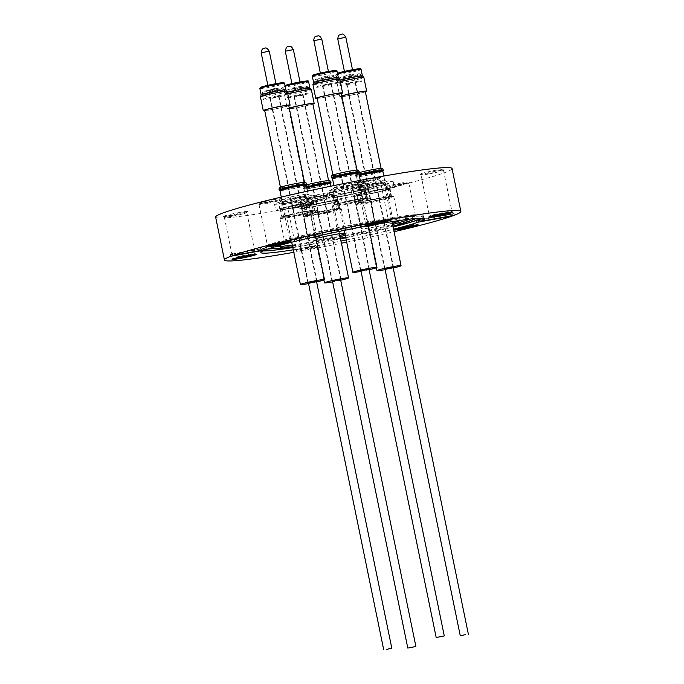 <?xml version="1.0" encoding="UTF-8"?>
<svg xmlns="http://www.w3.org/2000/svg" width="684" height="684" viewBox="0 0 684 684"><rect width="100%" height="100%" fill="white"/><g stroke="black" fill="none" stroke-linecap="round" stroke-linejoin="round"><path stroke-width="0.51" stroke-dasharray="3.42 2.56" d="M280.876 208.808A17.16 1.009 168.4 0 0 279.995 209.33A17.16 1.009 168.4 0 0 294.18 207.432A17.16 1.009 168.4 0 0 312.725 202.951A17.16 1.009 168.4 0 0 313.605 202.43A17.16 1.009 168.4 0 0 299.421 204.319A17.16 1.009 168.4 0 0 280.876 208.808M279.773 203.456A17.16 1.009 168.4 0 0 278.91 203.909A17.16 1.009 168.4 0 0 278.892 203.977A17.16 1.009 168.4 0 0 293.077 202.079A17.16 1.009 168.4 0 0 311.63 197.599A17.16 1.009 168.4 0 0 312.511 197.077A17.16 1.009 168.4 0 0 312.468 197.026A17.16 1.009 168.4 0 0 297.831 199.07A17.16 1.009 168.4 0 0 279.773 203.456M282.492 199.172A13.423 0.787 168.4 0 0 281.808 199.523A13.423 0.787 168.4 0 0 281.799 199.574A13.423 0.787 168.4 0 0 292.897 198.095A13.423 0.787 168.4 0 0 307.415 194.581A13.423 0.787 168.4 0 0 308.108 194.179A13.423 0.787 168.4 0 0 308.074 194.136A13.423 0.787 168.4 0 0 296.625 195.735A13.423 0.787 168.4 0 0 282.492 199.172M279.961 190.631A13.423 0.787 168.4 0 0 279.995 190.665A13.423 0.787 168.4 0 0 288.904 189.553A13.423 0.787 168.4 0 0 305.577 185.638A13.423 0.787 168.4 0 0 306.252 185.278L306.27 185.253M279.029 190.032A14.244 0.838 168.4 0 0 288.486 188.852A14.244 0.838 168.4 0 0 306.894 184.312M279.277 187.758A13.526 0.795 168.4 0 0 279.311 187.818A13.526 0.795 168.4 0 0 288.289 186.689A13.526 0.795 168.4 0 0 305.757 182.389A13.526 0.795 168.4 0 0 305.765 182.32M296.625 184.783A12.286 0.718 -11.6 0 1 304.808 183.791A12.286 0.718 -11.6 0 1 304.799 183.842A12.286 0.718 -11.6 0 1 288.922 187.749A12.286 0.718 -11.6 0 1 280.765 188.775A12.286 0.718 -11.6 0 1 280.739 188.733A12.286 0.718 -11.6 0 1 296.625 184.783M264.648 110.338A12.286 0.718 168.4 0 0 272.831 109.355A12.286 0.718 168.4 0 0 288.716 105.396M260.45 96.889A13.689 0.804 168.4 0 0 269.573 95.794A13.689 0.804 168.4 0 0 286.57 91.801A13.689 0.804 168.4 0 0 287.271 91.382M288.785 105.746A13.689 0.804 -11.6 0 1 272.394 109.525A13.689 0.804 -11.6 0 1 264.717 110.688M261.091 94.939A12.68 0.744 168.4 0 0 271.36 93.605A12.68 0.744 168.4 0 0 285.279 90.254A12.68 0.744 168.4 0 0 285.921 89.852M277.456 90.895A12.594 0.735 168.4 0 0 261.177 94.956A12.594 0.735 168.4 0 0 269.564 93.939A12.594 0.735 168.4 0 0 285.844 89.886A12.594 0.735 168.4 0 0 277.456 90.895M273.301 84.628L267.974 85.953L273.301 84.628M315.752 237.117A19.092 1.12 -11.6 0 1 297.566 241.05A19.092 1.12 -11.6 0 1 284.852 242.581A19.092 1.12 -11.6 0 1 309.527 236.442A19.092 1.12 -11.6 0 1 322.241 234.911A19.092 1.12 -11.6 0 1 322.104 235.091M304.542 212.151A19.092 1.12 -11.6 0 1 317.034 210.501A19.092 1.12 -11.6 0 1 317.256 210.621A19.092 1.12 -11.6 0 1 292.581 216.768A19.092 1.12 -11.6 0 1 279.859 218.299A19.092 1.12 -11.6 0 1 280.021 218.102A19.092 1.12 -11.6 0 1 304.542 212.151M303.67 211.527A16.895 0.992 -11.6 0 1 314.734 210.065A16.895 0.992 -11.6 0 1 314.931 210.176A16.895 0.992 -11.6 0 1 293.085 215.614A16.895 0.992 -11.6 0 1 281.825 216.965A16.895 0.992 -11.6 0 1 281.97 216.794A16.895 0.992 -11.6 0 1 303.67 211.527M291.504 207.919A16.895 0.992 168.4 0 0 313.349 202.481A16.895 0.992 168.4 0 0 302.089 203.832A16.895 0.992 168.4 0 0 280.252 209.27A16.895 0.992 168.4 0 0 291.504 207.919M283.304 216.725A16.322 0.958 168.4 0 0 282.466 217.221A16.322 0.958 168.4 0 0 295.958 215.417A16.322 0.958 168.4 0 0 313.605 211.159A16.322 0.958 168.4 0 0 314.443 210.663A16.322 0.958 168.4 0 0 300.951 212.468A16.322 0.958 168.4 0 0 283.304 216.725M281.646 208.663A16.322 0.958 168.4 0 0 280.808 209.159A16.322 0.958 168.4 0 0 294.3 207.355A16.322 0.958 168.4 0 0 311.947 203.088A16.322 0.958 168.4 0 0 312.793 202.592A16.322 0.958 168.4 0 0 299.293 204.396A16.322 0.958 168.4 0 0 281.646 208.663M300.635 199.719A15.099 0.889 -11.6 0 1 310.664 198.463A15.099 0.889 -11.6 0 1 310.698 198.505A15.099 0.889 -11.6 0 1 309.92 198.967A15.099 0.889 -11.6 0 1 291.179 203.37A15.099 0.889 -11.6 0 1 281.124 204.576A15.099 0.889 -11.6 0 1 281.141 204.525A15.099 0.889 -11.6 0 1 281.902 204.114A15.099 0.889 -11.6 0 1 300.635 199.719M284.441 216.52A15.099 0.889 -11.6 0 1 300.763 212.579A15.099 0.889 -11.6 0 1 313.238 210.911A15.099 0.889 -11.6 0 1 312.468 211.365A15.099 0.889 -11.6 0 1 296.146 215.306A15.099 0.889 -11.6 0 1 283.672 216.982A15.099 0.889 -11.6 0 1 284.441 216.52M291.495 200.284A12.286 0.718 168.4 0 0 307.381 196.325A12.286 0.718 168.4 0 0 307.355 196.291A12.286 0.718 168.4 0 0 299.199 197.308A12.286 0.718 168.4 0 0 283.321 201.224A12.286 0.718 168.4 0 0 283.313 201.267A12.286 0.718 168.4 0 0 291.495 200.284M316.624 281.919A12.286 0.718 -11.6 0 1 308.595 283.569A12.286 0.718 -11.6 0 1 308.535 283.578M316.504 281.372L308.424 283.031M273.036 97.701L278.995 96.213L273.036 97.701M278.037 95.769A11.363 0.667 -11.6 0 1 285.613 94.854A11.363 0.667 -11.6 0 1 270.915 98.513A11.363 0.667 -11.6 0 1 263.349 99.428A11.363 0.667 -11.6 0 1 278.037 95.769M276.892 90.185A11.363 0.667 -11.6 0 1 284.458 89.262A11.363 0.667 -11.6 0 1 284.467 89.279A11.363 0.667 -11.6 0 1 269.77 92.939A11.363 0.667 -11.6 0 1 262.203 93.845A11.363 0.667 -11.6 0 1 262.203 93.828A11.363 0.667 -11.6 0 1 276.892 90.185M269.676 91.117A10.551 0.616 168.4 0 0 283.304 87.706A10.551 0.616 168.4 0 0 276.285 88.569A10.551 0.616 168.4 0 0 262.647 91.947A10.551 0.616 168.4 0 0 269.676 91.117M274.438 89.288L268.444 90.767L274.438 89.288M271.471 89.271L276.806 87.945L271.471 89.271M315.512 206.235A17.16 1.009 168.4 0 0 337.691 200.711A17.16 1.009 168.4 0 0 326.259 202.088A17.16 1.009 168.4 0 0 304.072 207.611A17.16 1.009 168.4 0 0 315.512 206.235M314.409 200.882A17.16 1.009 168.4 0 0 336.588 195.359A17.16 1.009 168.4 0 0 336.554 195.308A17.16 1.009 168.4 0 0 325.156 196.736A17.16 1.009 168.4 0 0 302.995 202.199A17.16 1.009 168.4 0 0 302.978 202.259A17.16 1.009 168.4 0 0 314.409 200.882M314.828 196.787A13.423 0.787 168.4 0 0 332.193 192.46A13.423 0.787 168.4 0 0 332.159 192.418A13.423 0.787 168.4 0 0 323.241 193.538A13.423 0.787 168.4 0 0 305.893 197.813A13.423 0.787 168.4 0 0 305.885 197.864A13.423 0.787 168.4 0 0 314.828 196.787M306.808 187.843A13.423 0.787 168.4 0 0 304.739 188.502A13.423 0.787 168.4 0 0 304.047 188.912A13.423 0.787 168.4 0 0 304.081 188.955A13.423 0.787 168.4 0 0 312.99 187.835A13.423 0.787 168.4 0 0 329.662 183.919A13.423 0.787 168.4 0 0 330.338 183.56L330.355 183.534M306.629 186.971A14.244 0.838 168.4 0 0 303.807 187.843A14.244 0.838 168.4 0 0 303.08 188.262A14.244 0.838 168.4 0 0 303.115 188.322A14.244 0.838 168.4 0 0 315.264 186.621A14.244 0.838 168.4 0 0 330.261 182.979A14.244 0.838 168.4 0 0 330.979 182.602M306.517 184.877A13.526 0.795 168.4 0 0 304.055 185.646A13.526 0.795 168.4 0 0 303.363 186.039A13.526 0.795 168.4 0 0 303.397 186.099A13.526 0.795 168.4 0 0 314.931 184.492A13.526 0.795 168.4 0 0 329.166 181.029A13.526 0.795 168.4 0 0 329.842 180.67A13.526 0.795 168.4 0 0 329.85 180.602M305.457 186.647A12.286 0.718 -11.6 0 1 318.735 183.44A12.286 0.718 -11.6 0 1 328.893 182.081A12.286 0.718 -11.6 0 1 328.884 182.124A12.286 0.718 -11.6 0 1 328.26 182.457A12.286 0.718 -11.6 0 1 315.333 185.595A12.286 0.718 -11.6 0 1 304.85 187.057A12.286 0.718 -11.6 0 1 304.825 187.023A12.286 0.718 -11.6 0 1 305.457 186.647M289.306 108.269A12.286 0.718 168.4 0 0 288.733 108.619A12.286 0.718 168.4 0 0 298.882 107.268A12.286 0.718 168.4 0 0 312.169 104.053A12.286 0.718 168.4 0 0 312.802 103.686M287.802 93.956A13.689 0.804 168.4 0 0 285.237 94.76A13.689 0.804 168.4 0 0 284.535 95.144A13.689 0.804 168.4 0 0 293.658 94.076A13.689 0.804 168.4 0 0 310.656 90.083A13.689 0.804 168.4 0 0 311.357 89.672M312.87 104.028A13.689 0.804 -11.6 0 1 297.882 107.542A13.689 0.804 -11.6 0 1 287.357 108.91A13.689 0.804 -11.6 0 1 288.058 108.491A13.689 0.804 -11.6 0 1 289.272 108.081M287.468 92.34A12.68 0.744 168.4 0 0 285.177 93.229L284.535 95.144A13.689 0.804 168.4 0 0 284.535 95.179L287.357 108.91M285.177 93.229A12.68 0.744 168.4 0 0 293.624 92.237A12.68 0.744 168.4 0 0 309.997 88.133M285.903 92.853A12.594 0.735 168.4 0 0 285.254 93.238A12.594 0.735 168.4 0 0 295.668 91.844A12.594 0.735 168.4 0 0 309.288 88.552A12.594 0.735 168.4 0 0 309.929 88.176A12.594 0.735 168.4 0 0 299.524 89.57A12.594 0.735 168.4 0 0 285.903 92.853M292.265 84.115L300.139 82.584L292.265 84.115M339.837 235.399A19.092 1.12 -11.6 0 1 319.941 239.648A19.092 1.12 -11.6 0 1 308.929 240.871A19.092 1.12 -11.6 0 1 309.912 240.289A19.092 1.12 -11.6 0 1 316.042 238.502M344.839 233.064A19.092 1.12 -11.6 0 1 346.326 233.193A19.092 1.12 -11.6 0 1 345.352 233.774A19.092 1.12 -11.6 0 1 345.01 233.902M304.927 215.999A19.092 1.12 -11.6 0 1 324.242 211.279A19.092 1.12 -11.6 0 1 341.119 208.791A19.092 1.12 -11.6 0 1 341.342 208.902A19.092 1.12 -11.6 0 1 340.358 209.484A19.092 1.12 -11.6 0 1 319.727 214.468A19.092 1.12 -11.6 0 1 303.944 216.58A19.092 1.12 -11.6 0 1 304.106 216.383A19.092 1.12 -11.6 0 1 304.927 215.999M306.783 214.742A16.895 0.992 -11.6 0 1 323.874 210.552A16.895 0.992 -11.6 0 1 338.819 208.355A16.895 0.992 -11.6 0 1 339.007 208.458A16.895 0.992 -11.6 0 1 338.144 208.971A16.895 0.992 -11.6 0 1 319.881 213.382A16.895 0.992 -11.6 0 1 305.91 215.255A16.895 0.992 -11.6 0 1 306.056 215.075A16.895 0.992 -11.6 0 1 306.783 214.742M336.562 201.276A16.895 0.992 168.4 0 0 337.434 200.763A16.895 0.992 168.4 0 0 323.464 202.635A16.895 0.992 168.4 0 0 305.201 207.047A16.895 0.992 168.4 0 0 304.337 207.56A16.895 0.992 168.4 0 0 318.299 205.687A16.895 0.992 168.4 0 0 336.562 201.276M317.427 214.203A16.322 0.958 168.4 0 0 338.529 208.945A16.322 0.958 168.4 0 0 327.653 210.253A16.322 0.958 168.4 0 0 306.552 215.511A16.322 0.958 168.4 0 0 317.427 214.203M315.769 206.132A16.322 0.958 168.4 0 0 336.87 200.882A16.322 0.958 168.4 0 0 325.994 202.19A16.322 0.958 168.4 0 0 304.893 207.44A16.322 0.958 168.4 0 0 315.769 206.132M305.979 202.404A15.099 0.889 -11.6 0 1 324.72 198.001A15.099 0.889 -11.6 0 1 334.741 196.744A15.099 0.889 -11.6 0 1 334.784 196.795A15.099 0.889 -11.6 0 1 334.006 197.248A15.099 0.889 -11.6 0 1 315.264 201.652A15.099 0.889 -11.6 0 1 305.209 202.866A15.099 0.889 -11.6 0 1 305.218 202.806A15.099 0.889 -11.6 0 1 305.979 202.404M317.812 214.049A15.099 0.889 -11.6 0 1 307.749 215.263A15.099 0.889 -11.6 0 1 327.268 210.407A15.099 0.889 -11.6 0 1 337.323 209.193A15.099 0.889 -11.6 0 1 317.812 214.049M330.834 194.983A12.286 0.718 168.4 0 0 331.466 194.607A12.286 0.718 168.4 0 0 331.432 194.572A12.286 0.718 168.4 0 0 320.958 196.034A12.286 0.718 168.4 0 0 308.022 199.181A12.286 0.718 168.4 0 0 307.407 199.506A12.286 0.718 168.4 0 0 307.398 199.548A12.286 0.718 168.4 0 0 317.547 198.189A12.286 0.718 168.4 0 0 330.834 194.983M340.7 280.209A12.286 0.718 -11.6 0 1 332.621 281.868M302.841 94.64L294.052 96.35L302.841 94.64M288.015 97.367A11.363 0.667 -11.6 0 1 300.302 94.401A11.363 0.667 -11.6 0 1 309.698 93.144A11.363 0.667 -11.6 0 1 309.108 93.486A11.363 0.667 -11.6 0 1 296.822 96.453A11.363 0.667 -11.6 0 1 287.434 97.709A11.363 0.667 -11.6 0 1 288.015 97.367M286.87 91.784A11.363 0.667 -11.6 0 1 299.002 88.852A11.363 0.667 -11.6 0 1 308.544 87.543A11.363 0.667 -11.6 0 1 308.552 87.561A11.363 0.667 -11.6 0 1 307.971 87.911A11.363 0.667 -11.6 0 1 295.676 90.878A11.363 0.667 -11.6 0 1 286.288 92.135A11.363 0.667 -11.6 0 1 286.288 92.109A11.363 0.667 -11.6 0 1 286.87 91.784M306.851 86.329A10.551 0.616 168.4 0 0 307.39 85.996A10.551 0.616 168.4 0 0 298.54 87.201A10.551 0.616 168.4 0 0 287.28 89.929A10.551 0.616 168.4 0 0 286.733 90.237A10.551 0.616 168.4 0 0 295.317 89.108A10.551 0.616 168.4 0 0 306.851 86.329M292.761 88.92L301.601 87.193L292.761 88.92M300.678 86.355L292.803 87.885L300.678 86.355M389.299 189.023A17.16 1.009 168.4 0 0 390.179 188.502A17.16 1.009 168.4 0 0 376.003 190.4A17.16 1.009 168.4 0 0 357.45 194.88A17.16 1.009 168.4 0 0 356.569 195.402A17.16 1.009 168.4 0 0 370.754 193.504A17.16 1.009 168.4 0 0 389.299 189.023M388.204 183.671A17.16 1.009 168.4 0 0 389.085 183.15A17.16 1.009 168.4 0 0 389.042 183.098A17.16 1.009 168.4 0 0 374.413 185.142A17.16 1.009 168.4 0 0 356.355 189.528A17.16 1.009 168.4 0 0 355.492 189.99A17.16 1.009 168.4 0 0 355.475 190.049A17.16 1.009 168.4 0 0 369.651 188.151A17.16 1.009 168.4 0 0 388.204 183.671M383.989 180.662A13.423 0.787 168.4 0 0 384.682 180.251A13.423 0.787 168.4 0 0 384.647 180.208A13.423 0.787 168.4 0 0 373.199 181.816A13.423 0.787 168.4 0 0 359.066 185.244A13.423 0.787 168.4 0 0 358.39 185.603A13.423 0.787 168.4 0 0 358.373 185.655A13.423 0.787 168.4 0 0 369.48 184.167A13.423 0.787 168.4 0 0 383.989 180.662M359.297 175.634A13.423 0.787 168.4 0 0 357.228 176.292A13.423 0.787 168.4 0 0 356.535 176.703A13.423 0.787 168.4 0 0 356.569 176.746A13.423 0.787 168.4 0 0 365.487 175.626A13.423 0.787 168.4 0 0 382.159 171.71A13.423 0.787 168.4 0 0 382.835 171.351L382.852 171.325M359.117 174.762A14.244 0.838 168.4 0 0 355.569 176.053A14.244 0.838 168.4 0 0 355.603 176.113A14.244 0.838 168.4 0 0 365.068 174.924A14.244 0.838 168.4 0 0 383.467 170.393M359.014 172.667A13.526 0.795 168.4 0 0 355.851 173.83A13.526 0.795 168.4 0 0 355.885 173.89A13.526 0.795 168.4 0 0 364.863 172.761A13.526 0.795 168.4 0 0 382.339 168.461A13.526 0.795 168.4 0 0 382.347 168.392M365.504 173.822A12.286 0.718 -11.6 0 1 357.347 174.847A12.286 0.718 -11.6 0 1 357.313 174.813A12.286 0.718 -11.6 0 1 373.199 170.855A12.286 0.718 -11.6 0 1 381.39 169.871A12.286 0.718 -11.6 0 1 381.373 169.914A12.286 0.718 -11.6 0 1 365.504 173.822M341.803 96.059A12.286 0.718 168.4 0 0 341.222 96.41A12.286 0.718 168.4 0 0 349.413 95.427A12.286 0.718 168.4 0 0 365.29 91.476M340.299 81.747A13.689 0.804 168.4 0 0 337.734 82.55A13.689 0.804 168.4 0 0 337.032 82.935A13.689 0.804 168.4 0 0 337.032 82.961A13.689 0.804 168.4 0 0 346.147 81.866A13.689 0.804 168.4 0 0 363.144 77.873A13.689 0.804 168.4 0 0 363.854 77.463M365.367 91.818A13.689 0.804 -11.6 0 1 348.968 95.598A13.689 0.804 -11.6 0 1 339.845 96.692A13.689 0.804 -11.6 0 1 341.761 95.871M339.965 80.122A12.68 0.744 168.4 0 0 338.323 80.661A12.68 0.744 168.4 0 0 337.674 81.02A12.68 0.744 168.4 0 0 347.942 79.686A12.68 0.744 168.4 0 0 361.853 76.334A12.68 0.744 168.4 0 0 362.494 75.924M346.138 80.019A12.594 0.735 168.4 0 0 362.426 75.967A12.594 0.735 168.4 0 0 354.03 76.976A12.594 0.735 168.4 0 0 337.751 81.028A12.594 0.735 168.4 0 0 346.138 80.019M347.301 71.7L352.628 70.375L347.301 71.7M392.334 223.189A19.092 1.12 -11.6 0 1 374.139 227.131A19.092 1.12 -11.6 0 1 361.426 228.661A19.092 1.12 -11.6 0 1 368.531 226.293M382.04 223.292A19.092 1.12 -11.6 0 1 386.101 222.514A19.092 1.12 -11.6 0 1 397.019 220.872M369.155 202.84A19.092 1.12 -11.6 0 1 356.441 204.371A19.092 1.12 -11.6 0 1 356.595 204.174A19.092 1.12 -11.6 0 1 381.116 198.223A19.092 1.12 -11.6 0 1 393.616 196.582A19.092 1.12 -11.6 0 1 393.839 196.693A19.092 1.12 -11.6 0 1 369.155 202.84M369.659 201.686A16.895 0.992 -11.6 0 1 358.407 203.045A16.895 0.992 -11.6 0 1 358.544 202.866A16.895 0.992 -11.6 0 1 380.244 197.599A16.895 0.992 -11.6 0 1 391.308 196.146A16.895 0.992 -11.6 0 1 391.504 196.248A16.895 0.992 -11.6 0 1 369.659 201.686M378.671 189.913A16.895 0.992 168.4 0 0 356.826 195.35A16.895 0.992 168.4 0 0 368.086 193.991A16.895 0.992 168.4 0 0 389.923 188.553A16.895 0.992 168.4 0 0 378.671 189.913M390.188 197.231A16.322 0.958 168.4 0 0 391.026 196.736A16.322 0.958 168.4 0 0 377.525 198.54A16.322 0.958 168.4 0 0 359.878 202.806A16.322 0.958 168.4 0 0 359.04 203.302A16.322 0.958 168.4 0 0 372.532 201.498A16.322 0.958 168.4 0 0 390.188 197.231M388.529 189.169A16.322 0.958 168.4 0 0 389.367 188.673A16.322 0.958 168.4 0 0 375.875 190.477A16.322 0.958 168.4 0 0 358.228 194.735A16.322 0.958 168.4 0 0 357.39 195.231A16.322 0.958 168.4 0 0 370.882 193.427A16.322 0.958 168.4 0 0 388.529 189.169M367.761 189.442A15.099 0.889 -11.6 0 1 357.698 190.656A15.099 0.889 -11.6 0 1 357.715 190.597A15.099 0.889 -11.6 0 1 358.476 190.195A15.099 0.889 -11.6 0 1 377.217 185.792A15.099 0.889 -11.6 0 1 387.238 184.535A15.099 0.889 -11.6 0 1 387.272 184.577A15.099 0.889 -11.6 0 1 386.494 185.039A15.099 0.889 -11.6 0 1 367.761 189.442M389.042 197.445A15.099 0.889 -11.6 0 1 372.72 201.387A15.099 0.889 -11.6 0 1 360.246 203.054A15.099 0.889 -11.6 0 1 361.024 202.592A15.099 0.889 -11.6 0 1 377.337 198.651A15.099 0.889 -11.6 0 1 389.82 196.983A15.099 0.889 -11.6 0 1 389.042 197.445M375.772 183.389A12.286 0.718 168.4 0 0 359.895 187.296A12.286 0.718 168.4 0 0 359.887 187.339A12.286 0.718 168.4 0 0 368.077 186.356A12.286 0.718 168.4 0 0 383.955 182.397A12.286 0.718 168.4 0 0 383.929 182.363A12.286 0.718 168.4 0 0 375.772 183.389M393.197 268A12.286 0.718 -11.6 0 1 385.169 269.641A12.286 0.718 -11.6 0 1 385.118 269.658M393.086 267.453L385.007 269.111M352.499 82.661L346.54 84.141L352.499 82.661M347.498 84.585A11.363 0.667 -11.6 0 1 339.922 85.5A11.363 0.667 -11.6 0 1 354.62 81.841A11.363 0.667 -11.6 0 1 362.187 80.934A11.363 0.667 -11.6 0 1 347.498 84.585M346.352 79.011A11.363 0.667 -11.6 0 1 338.777 79.925A11.363 0.667 -11.6 0 1 338.777 79.9A11.363 0.667 -11.6 0 1 353.474 76.266A11.363 0.667 -11.6 0 1 361.032 75.334A11.363 0.667 -11.6 0 1 361.041 75.351A11.363 0.667 -11.6 0 1 346.352 79.011M352.858 74.65A10.551 0.616 168.4 0 0 339.23 78.027A10.551 0.616 168.4 0 0 346.258 77.198A10.551 0.616 168.4 0 0 359.887 73.786A10.551 0.616 168.4 0 0 352.858 74.65M348.105 76.48L354.098 74.984L348.105 76.48M350.627 74.351L345.3 75.676L350.627 74.351M354.671 191.588A17.16 1.009 168.4 0 0 332.484 197.12A17.16 1.009 168.4 0 0 343.915 195.744A17.16 1.009 168.4 0 0 366.102 190.212A17.16 1.009 168.4 0 0 354.671 191.588M353.568 186.245A17.16 1.009 168.4 0 0 331.407 191.7A17.16 1.009 168.4 0 0 331.389 191.768A17.16 1.009 168.4 0 0 342.821 190.391A17.16 1.009 168.4 0 0 364.999 184.868A17.16 1.009 168.4 0 0 364.957 184.817A17.16 1.009 168.4 0 0 353.568 186.245M351.653 183.047A13.423 0.787 168.4 0 0 334.305 187.313A13.423 0.787 168.4 0 0 334.288 187.365A13.423 0.787 168.4 0 0 343.24 186.287A13.423 0.787 168.4 0 0 360.596 181.97A13.423 0.787 168.4 0 0 360.571 181.927A13.423 0.787 168.4 0 0 351.653 183.047M332.458 178.413A13.423 0.787 168.4 0 0 332.484 178.456A13.423 0.787 168.4 0 0 341.401 177.336A13.423 0.787 168.4 0 0 358.074 173.428A13.423 0.787 168.4 0 0 358.749 173.069L358.767 173.043M331.526 177.823A14.244 0.838 168.4 0 0 343.676 176.13A14.244 0.838 168.4 0 0 358.664 172.488A14.244 0.838 168.4 0 0 359.382 172.103M331.766 175.549A13.526 0.795 168.4 0 0 331.8 175.608A13.526 0.795 168.4 0 0 343.334 173.993A13.526 0.795 168.4 0 0 357.57 170.538A13.526 0.795 168.4 0 0 358.254 170.179A13.526 0.795 168.4 0 0 358.262 170.111M356.672 171.958A12.286 0.718 -11.6 0 1 343.736 175.095A12.286 0.718 -11.6 0 1 333.262 176.566A12.286 0.718 -11.6 0 1 333.228 176.523A12.286 0.718 -11.6 0 1 333.86 176.156A12.286 0.718 -11.6 0 1 347.147 172.941A12.286 0.718 -11.6 0 1 357.304 171.581A12.286 0.718 -11.6 0 1 357.287 171.633A12.286 0.718 -11.6 0 1 356.672 171.958M317.137 98.128A12.286 0.718 168.4 0 0 327.294 96.769A12.286 0.718 168.4 0 0 340.581 93.563A12.286 0.718 168.4 0 0 341.213 93.186M312.947 84.679A13.689 0.804 168.4 0 0 322.07 83.585A13.689 0.804 168.4 0 0 339.067 79.592A13.689 0.804 168.4 0 0 339.768 79.173M313.588 82.73A12.68 0.744 168.4 0 0 322.036 81.747A12.68 0.744 168.4 0 0 338.409 77.634M337.691 78.061A12.594 0.735 168.4 0 0 338.341 77.677A12.594 0.735 168.4 0 0 327.927 79.07A12.594 0.735 168.4 0 0 314.315 82.362A12.594 0.735 168.4 0 0 313.665 82.747A12.594 0.735 168.4 0 0 324.079 81.353A12.594 0.735 168.4 0 0 337.691 78.061M328.337 72.213L320.463 73.744L328.337 72.213M373.755 223.275A19.092 1.12 -11.6 0 1 353.124 228.259A19.092 1.12 -11.6 0 1 337.34 230.371A19.092 1.12 -11.6 0 1 338.323 229.79A19.092 1.12 -11.6 0 1 358.955 224.805A19.092 1.12 -11.6 0 1 374.738 222.693A19.092 1.12 -11.6 0 1 373.755 223.275M368.77 198.993A19.092 1.12 -11.6 0 1 348.139 203.977A19.092 1.12 -11.6 0 1 332.356 206.089A19.092 1.12 -11.6 0 1 332.509 205.893A19.092 1.12 -11.6 0 1 333.339 205.508A19.092 1.12 -11.6 0 1 352.653 200.78A19.092 1.12 -11.6 0 1 369.531 198.292A19.092 1.12 -11.6 0 1 369.753 198.411A19.092 1.12 -11.6 0 1 368.77 198.993M366.556 198.48A16.895 0.992 -11.6 0 1 348.284 202.892A16.895 0.992 -11.6 0 1 334.322 204.755A16.895 0.992 -11.6 0 1 334.459 204.584A16.895 0.992 -11.6 0 1 335.194 204.242A16.895 0.992 -11.6 0 1 352.286 200.061A16.895 0.992 -11.6 0 1 367.222 197.856A16.895 0.992 -11.6 0 1 367.419 197.958A16.895 0.992 -11.6 0 1 366.556 198.48M333.612 196.547A16.895 0.992 168.4 0 0 332.74 197.06A16.895 0.992 168.4 0 0 346.711 195.197A16.895 0.992 168.4 0 0 364.974 190.785A16.895 0.992 168.4 0 0 365.837 190.272A16.895 0.992 168.4 0 0 351.875 192.136A16.895 0.992 168.4 0 0 333.612 196.547M356.065 199.762A16.322 0.958 168.4 0 0 334.955 205.012A16.322 0.958 168.4 0 0 345.83 203.704A16.322 0.958 168.4 0 0 366.94 198.454A16.322 0.958 168.4 0 0 356.065 199.762M354.406 191.691A16.322 0.958 168.4 0 0 333.305 196.949A16.322 0.958 168.4 0 0 344.18 195.641A16.322 0.958 168.4 0 0 365.282 190.383A16.322 0.958 168.4 0 0 354.406 191.691M362.417 186.758A15.099 0.889 -11.6 0 1 343.676 191.152A15.099 0.889 -11.6 0 1 333.612 192.366A15.099 0.889 -11.6 0 1 333.63 192.315A15.099 0.889 -11.6 0 1 334.391 191.905A15.099 0.889 -11.6 0 1 353.132 187.51A15.099 0.889 -11.6 0 1 363.153 186.253A15.099 0.889 -11.6 0 1 363.187 186.296A15.099 0.889 -11.6 0 1 362.417 186.758M355.68 199.908A15.099 0.889 -11.6 0 1 365.735 198.702A15.099 0.889 -11.6 0 1 346.215 203.558A15.099 0.889 -11.6 0 1 336.16 204.773A15.099 0.889 -11.6 0 1 355.68 199.908M336.434 188.681A12.286 0.718 168.4 0 0 335.818 189.006A12.286 0.718 168.4 0 0 335.801 189.058A12.286 0.718 168.4 0 0 345.959 187.698A12.286 0.718 168.4 0 0 359.245 184.492A12.286 0.718 168.4 0 0 359.878 184.116A12.286 0.718 168.4 0 0 359.844 184.082A12.286 0.718 168.4 0 0 349.37 185.544A12.286 0.718 168.4 0 0 336.434 188.681M369.001 269.163L360.921 270.821M322.694 85.714L331.483 84.004L322.694 85.714M337.52 82.995A11.363 0.667 -11.6 0 1 325.233 85.962A11.363 0.667 -11.6 0 1 315.837 87.219A11.363 0.667 -11.6 0 1 316.427 86.868A11.363 0.667 -11.6 0 1 328.713 83.901A11.363 0.667 -11.6 0 1 338.101 82.644A11.363 0.667 -11.6 0 1 337.52 82.995M336.374 77.412A11.363 0.667 -11.6 0 1 324.088 80.379A11.363 0.667 -11.6 0 1 314.691 81.635A11.363 0.667 -11.6 0 1 314.691 81.618A11.363 0.667 -11.6 0 1 315.281 81.293A11.363 0.667 -11.6 0 1 327.414 78.352A11.363 0.667 -11.6 0 1 336.956 77.053A11.363 0.667 -11.6 0 1 336.964 77.07A11.363 0.667 -11.6 0 1 336.374 77.412M315.683 79.438A10.551 0.616 168.4 0 0 315.144 79.737A10.551 0.616 168.4 0 0 323.72 78.617A10.551 0.616 168.4 0 0 335.263 75.838A10.551 0.616 168.4 0 0 335.801 75.496A10.551 0.616 168.4 0 0 326.943 76.711A10.551 0.616 168.4 0 0 315.683 79.438M329.782 76.847L320.933 78.557L329.782 76.847M321.429 77.266L329.295 75.727L321.429 77.266M328.209 201.455A21.503 1.265 168.4 0 0 299.823 208.483A21.503 1.265 168.4 0 0 313.554 206.867A21.503 1.265 168.4 0 0 341.949 199.839A21.503 1.265 168.4 0 0 328.209 201.455M326.961 195.359A21.503 1.265 168.4 0 0 298.566 202.387A21.503 1.265 168.4 0 0 312.306 200.771A21.503 1.265 168.4 0 0 340.692 193.743A21.503 1.265 168.4 0 0 326.961 195.359M304.123 203.165A21.503 1.265 168.4 0 0 275.738 210.202A21.503 1.265 168.4 0 0 289.469 208.586A21.503 1.265 168.4 0 0 317.863 201.549A21.503 1.265 168.4 0 0 304.123 203.165M302.875 197.077A21.503 1.265 168.4 0 0 274.489 204.106A21.503 1.265 168.4 0 0 288.221 202.49A21.503 1.265 168.4 0 0 316.615 195.462A21.503 1.265 168.4 0 0 302.875 197.077M356.62 190.956A21.503 1.265 168.4 0 0 328.226 197.992A21.503 1.265 168.4 0 0 341.966 196.376A21.503 1.265 168.4 0 0 370.352 189.34A21.503 1.265 168.4 0 0 356.62 190.956M355.372 184.868A21.503 1.265 168.4 0 0 326.978 191.896A21.503 1.265 168.4 0 0 340.717 190.28A21.503 1.265 168.4 0 0 369.103 183.252A21.503 1.265 168.4 0 0 355.372 184.868M271.283 247.882A72.401 4.249 -11.6 0 1 366.855 224.386A72.401 4.249 -11.6 0 1 413.025 218.786M392.941 226.148A72.401 4.249 -11.6 0 1 345.668 237.117M340.41 238.203A72.401 4.249 -11.6 0 1 317.513 242.615A72.401 4.249 -11.6 0 1 292.641 246.736M370.104 221.359A82.952 4.873 -11.6 0 1 423.097 215.118A82.952 4.873 -11.6 0 1 418.104 217.914A82.952 4.873 -11.6 0 1 313.571 242.239A82.952 4.873 -11.6 0 1 266.273 249.079A82.952 4.873 -11.6 0 1 260.578 248.48A82.952 4.873 -11.6 0 1 370.104 221.359M421.66 218.281A82.952 4.873 168.4 0 0 423.447 216.819A82.952 4.873 168.4 0 0 370.454 223.061A82.952 4.873 168.4 0 0 260.929 250.182A82.952 4.873 168.4 0 0 263.152 250.823M292.812 247.548A82.952 4.873 168.4 0 0 313.922 243.94A82.952 4.873 168.4 0 0 340.538 238.81M380.706 189.246A21.503 1.265 168.4 0 0 352.311 196.274A21.503 1.265 168.4 0 0 366.051 194.658A21.503 1.265 168.4 0 0 394.437 187.63A21.503 1.265 168.4 0 0 380.706 189.246M379.449 183.15A21.503 1.265 168.4 0 0 351.063 190.178A21.503 1.265 168.4 0 0 364.803 188.562A21.503 1.265 168.4 0 0 393.189 181.534A21.503 1.265 168.4 0 0 379.449 183.15M415.171 225.121A11.5 0.675 168.4 0 0 417.24 224.284A11.5 0.675 168.4 0 0 417.214 224.249A11.5 0.675 168.4 0 0 409.896 225.156A11.5 0.675 168.4 0 0 394.728 228.866A11.5 0.675 168.4 0 0 394.719 228.909A11.5 0.675 168.4 0 0 396.951 228.858M303.619 250.147A12.372 0.727 -11.6 0 1 295.727 251.028A12.372 0.727 -11.6 0 1 312.049 247.035A12.372 0.727 -11.6 0 1 319.932 246.06A12.372 0.727 -11.6 0 1 303.619 250.147M311.579 246.283A11.5 0.675 168.4 0 0 296.411 250.002A11.5 0.675 168.4 0 0 296.394 250.045A11.5 0.675 168.4 0 0 303.739 249.181A11.5 0.675 168.4 0 0 318.924 245.419A11.5 0.675 168.4 0 0 318.898 245.385A11.5 0.675 168.4 0 0 311.579 246.283M253.217 254.568A11.5 0.675 168.4 0 0 255.286 253.738A11.5 0.675 168.4 0 0 255.26 253.704A11.5 0.675 168.4 0 0 247.941 254.602A11.5 0.675 168.4 0 0 232.774 258.321A11.5 0.675 168.4 0 0 232.765 258.364A11.5 0.675 168.4 0 0 234.997 258.304M287.904 241.751A11.5 0.675 168.4 0 0 289.982 240.922A11.5 0.675 168.4 0 0 289.948 240.888A11.5 0.675 168.4 0 0 282.637 241.785A11.5 0.675 168.4 0 0 267.47 245.505A11.5 0.675 168.4 0 0 267.453 245.547A11.5 0.675 168.4 0 0 269.684 245.496M386.229 220.624A11.5 0.675 168.4 0 0 388.298 219.786A11.5 0.675 168.4 0 0 388.273 219.752A11.5 0.675 168.4 0 0 380.954 220.658A11.5 0.675 168.4 0 0 365.786 224.369A11.5 0.675 168.4 0 0 365.778 224.412A11.5 0.675 168.4 0 0 368.009 224.361M449.858 212.305A11.5 0.675 168.4 0 0 451.936 211.476A11.5 0.675 168.4 0 0 451.902 211.442A11.5 0.675 168.4 0 0 444.591 212.339A11.5 0.675 168.4 0 0 429.424 216.05A11.5 0.675 168.4 0 0 429.407 216.093A11.5 0.675 168.4 0 0 431.638 216.041M436.255 170.171A12.372 0.727 168.4 0 0 419.95 174.258A12.372 0.727 168.4 0 0 427.825 173.291A12.372 0.727 168.4 0 0 444.147 169.29A12.372 0.727 168.4 0 0 436.255 170.171M428.295 174.035A11.5 0.675 -11.6 0 1 420.985 174.933A11.5 0.675 -11.6 0 1 420.951 174.899A11.5 0.675 -11.6 0 1 436.136 171.145A11.5 0.675 -11.6 0 1 443.48 170.282A11.5 0.675 -11.6 0 1 443.463 170.325A11.5 0.675 -11.6 0 1 428.295 174.035M401.568 182.987A12.372 0.727 168.4 0 0 385.254 187.074A12.372 0.727 168.4 0 0 393.138 186.108A12.372 0.727 168.4 0 0 409.459 182.106A12.372 0.727 168.4 0 0 401.568 182.987M393.608 186.852A11.5 0.675 -11.6 0 1 386.289 187.749A11.5 0.675 -11.6 0 1 386.263 187.715A11.5 0.675 -11.6 0 1 401.44 183.962A11.5 0.675 -11.6 0 1 408.784 183.09A11.5 0.675 -11.6 0 1 408.776 183.132A11.5 0.675 -11.6 0 1 393.608 186.852M303.243 204.123A12.372 0.727 168.4 0 0 286.938 208.201A12.372 0.727 168.4 0 0 294.813 207.235A12.372 0.727 168.4 0 0 311.134 203.233A12.372 0.727 168.4 0 0 303.243 204.123M295.283 207.987A11.5 0.675 -11.6 0 1 287.973 208.885A11.5 0.675 -11.6 0 1 287.938 208.851A11.5 0.675 -11.6 0 1 303.123 205.089A11.5 0.675 -11.6 0 1 310.468 204.225A11.5 0.675 -11.6 0 1 310.459 204.268A11.5 0.675 -11.6 0 1 295.283 207.987M239.614 212.442A12.372 0.727 168.4 0 0 223.3 216.52A12.372 0.727 168.4 0 0 231.175 215.554A12.372 0.727 168.4 0 0 247.505 211.553A12.372 0.727 168.4 0 0 239.614 212.442M231.654 216.298A11.5 0.675 -11.6 0 1 224.335 217.204A11.5 0.675 -11.6 0 1 224.309 217.17A11.5 0.675 -11.6 0 1 239.486 213.408A11.5 0.675 -11.6 0 1 246.83 212.544A11.5 0.675 -11.6 0 1 246.821 212.587A11.5 0.675 -11.6 0 1 231.654 216.298M274.301 199.625A12.372 0.727 168.4 0 0 257.996 203.704A12.372 0.727 168.4 0 0 265.871 202.738A12.372 0.727 168.4 0 0 282.193 198.736A12.372 0.727 168.4 0 0 274.301 199.625M266.341 203.49A11.5 0.675 -11.6 0 1 259.022 204.388A11.5 0.675 -11.6 0 1 258.997 204.354A11.5 0.675 -11.6 0 1 274.181 200.592A11.5 0.675 -11.6 0 1 281.526 199.728A11.5 0.675 -11.6 0 1 281.509 199.771A11.5 0.675 -11.6 0 1 266.341 203.49M372.626 178.49A12.372 0.727 168.4 0 0 356.313 182.577A12.372 0.727 168.4 0 0 364.187 181.611A12.372 0.727 168.4 0 0 380.518 177.609A12.372 0.727 168.4 0 0 372.626 178.49M364.666 182.354A11.5 0.675 -11.6 0 1 357.347 183.252A11.5 0.675 -11.6 0 1 357.322 183.218A11.5 0.675 -11.6 0 1 372.498 179.465A11.5 0.675 -11.6 0 1 379.842 178.592A11.5 0.675 -11.6 0 1 379.834 178.635A11.5 0.675 -11.6 0 1 364.666 182.354M409.733 219.154A72.401 4.249 168.4 0 0 412.76 217.221A72.401 4.249 168.4 0 0 366.504 222.668A72.401 4.249 168.4 0 0 270.907 246.343A72.401 4.249 168.4 0 0 274.446 246.924M292.29 245.017A72.401 4.249 168.4 0 0 317.162 240.896A72.401 4.249 168.4 0 0 340.059 236.484M293.274 249.814A83.465 4.899 168.4 0 0 314.204 246.24A83.465 4.899 168.4 0 0 341 241.067M266.957 249.318L266.606 247.608A83.465 4.899 168.4 0 0 264.751 248.292L265.033 249.669M421.934 218.29A83.465 4.899 168.4 0 0 423.943 216.717A83.465 4.899 168.4 0 0 370.625 222.993A83.465 4.899 168.4 0 0 260.433 250.284A83.465 4.899 168.4 0 0 262.895 250.934M292.82 247.582A83.465 4.899 168.4 0 0 313.751 244.008A83.465 4.899 168.4 0 0 340.546 238.836M293.787 252.311A120.675 7.088 168.4 0 0 301.524 250.917A120.675 7.088 168.4 0 0 341.444 243.205M346.694 242.127A120.675 7.088 168.4 0 0 394.087 231.722M215.631 217.084A120.675 7.088 168.4 0 0 292.718 208.013A120.675 7.088 168.4 0 0 452.047 168.555M454.381 215.238L454.031 213.519L419.839 219.744M419.908 220.077L452.175 214.203A120.675 7.088 168.4 0 0 454.031 213.519M452.175 214.203L452.457 215.588M346.258 239.99A83.465 4.899 168.4 0 0 393.574 229.226M345.796 237.724A82.952 4.873 168.4 0 0 393.103 226.96M345.796 237.758A83.465 4.899 168.4 0 0 393.112 226.994M345.317 235.407A72.401 4.249 168.4 0 0 392.59 224.438M266.606 247.608L232.415 253.824M232.483 254.157L264.751 248.292M369.112 269.71A12.286 0.718 -11.6 0 1 361.032 271.368M341.282 93.537A13.689 0.804 -11.6 0 1 329.337 96.444A13.689 0.804 -11.6 0 1 317.214 98.479M340.589 279.662L332.509 281.321M259.852 88.518A12.594 0.735 168.4 0 0 268.239 87.509A12.594 0.735 168.4 0 0 283.877 83.833A12.594 0.735 168.4 0 0 284.527 83.448M261.134 87.124A11.713 0.684 168.4 0 0 268.342 86.543A11.713 0.684 168.4 0 0 282.885 83.123M261.211 53.001L269.291 51.343M285.1 86.235A12.594 0.735 168.4 0 0 284.587 86.415A12.594 0.735 168.4 0 0 283.937 86.8A12.594 0.735 168.4 0 0 292.325 85.791A12.594 0.735 168.4 0 0 307.962 82.123A12.594 0.735 168.4 0 0 308.612 81.738M286.793 85.722A11.713 0.684 168.4 0 0 292.427 84.825A11.713 0.684 168.4 0 0 306.971 81.413A11.713 0.684 168.4 0 0 299.763 81.995M285.288 51.283L293.376 49.624M337.588 74.026A12.594 0.735 168.4 0 0 337.075 74.205A12.594 0.735 168.4 0 0 336.425 74.59A12.594 0.735 168.4 0 0 344.822 73.581A12.594 0.735 168.4 0 0 360.459 69.913A12.594 0.735 168.4 0 0 361.101 69.529M337.785 39.074L345.865 37.415M312.349 76.309A12.594 0.735 168.4 0 0 320.736 75.3A12.594 0.735 168.4 0 0 336.374 71.623A12.594 0.735 168.4 0 0 337.015 71.239M315.204 75.231A11.713 0.684 168.4 0 0 320.839 74.334A11.713 0.684 168.4 0 0 335.382 70.914A11.713 0.684 168.4 0 0 328.175 71.504M313.7 40.792L321.779 39.133M337.716 73.197A11.713 0.684 168.4 0 0 344.916 72.615A11.713 0.684 168.4 0 0 359.468 69.204M279.995 209.33L278.892 203.977M281.808 199.523L278.91 203.909M281.799 199.574L281.286 197.095M304.799 183.842L305.757 182.389M280.423 187.202L280.739 188.733M267.974 85.953L267.846 85.32M317.256 210.621L322.241 234.911M314.734 210.065L317.034 210.501M313.349 202.481L314.931 210.176M282.466 217.221L280.808 209.159M313.238 210.911L310.698 198.505M315.632 236.536L307.381 196.325L310.664 198.463M283.313 201.267L291.717 242.23M278.995 96.213L316.957 281.158M283.304 87.706L284.458 89.262L285.613 94.854M316.461 281.141L276.806 87.945L277.516 88.903M308.381 282.8L268.718 89.604L268.444 90.767M337.691 200.711L336.588 195.359M332.159 192.418L336.554 195.308M332.193 192.46L330.902 186.193M304.081 188.955L303.115 188.322M303.363 186.039L303.08 188.262M328.884 182.124L329.842 180.67M288.733 108.619L304.825 187.023M285.254 93.238L283.937 86.8L284.946 85.5M292.059 84.243L291.923 83.61M341.342 208.902L346.326 233.193M338.819 208.355L341.119 208.791M337.434 200.763L339.007 208.458M338.529 208.945L336.87 200.882M307.749 215.263L305.209 202.866M331.432 194.572L334.741 196.744M307.398 199.548L323.9 279.97M303.08 94.495L341.042 279.44M308.552 87.561L309.698 93.144M307.39 85.996L308.544 87.543M340.546 279.423L300.883 86.227L301.601 87.193M332.458 281.081L292.803 87.885L292.521 89.057M390.179 188.502L389.085 183.15M384.647 180.208L389.042 183.098M384.682 180.251L383.818 176.044M357.347 174.847L355.885 173.89M381.073 168.332L381.39 169.871M352.628 70.375L352.499 69.742M356.441 204.371L361.426 228.661M358.544 202.866L356.595 204.174M356.826 195.35L358.407 203.045M391.026 196.736L389.367 188.673M360.246 203.054L357.698 190.656M359.895 187.296L357.715 190.597M383.955 182.397L392.017 221.65M346.54 84.141L384.502 269.086M338.777 79.925L339.922 85.5M339.23 78.027L338.777 79.9M384.955 268.872L345.3 75.676L345.018 76.847M393.035 267.213L353.38 74.017L354.098 74.984M332.484 197.12L331.389 191.768M334.305 187.313L331.407 191.7M334.288 187.365L333.92 185.569M333.262 176.566L331.8 175.608M356.988 170.051L357.304 171.581M328.542 72.085L328.414 71.452M332.356 206.089L337.34 230.371M334.459 204.584L332.509 205.893M332.74 197.06L334.322 204.755M334.955 205.012L333.305 196.949M365.735 198.702L363.187 186.296M335.818 189.006L333.63 192.315M359.878 184.116L368.411 225.711M322.455 85.859L360.425 270.804M314.691 81.635L315.837 87.219M315.144 79.737L314.691 81.618M360.87 270.59L321.215 77.395L320.933 78.557M368.95 268.932L329.295 75.736M298.566 202.387L299.823 208.483M274.489 204.106L275.738 210.202M326.978 191.896L328.226 197.992M416.607 218.47L418.104 217.914M260.929 250.182L260.578 248.48M351.063 190.178L352.311 196.274M394.728 228.866L394.052 229.901M296.411 250.002L295.727 251.028M232.774 258.321L232.098 259.347M267.47 245.505L266.786 246.531M365.786 224.369L365.102 225.404M429.424 216.05L428.74 217.084M420.985 174.933L419.95 174.258M386.289 187.749L385.254 187.074M287.973 208.885L286.938 208.201M224.335 217.204L223.3 216.52M259.022 204.388L257.996 203.704M357.347 183.252L356.313 182.577M270.907 246.343L271.266 248.061M260.433 250.284L260.886 252.516M258.997 204.354L267.453 245.547M224.309 217.17L232.765 258.364M287.938 208.851L296.394 250.045M386.263 187.715L394.719 228.909M420.951 174.899L429.407 216.093M357.322 183.218L365.778 224.412M379.842 178.592L388.298 219.786M443.48 170.282L451.936 211.476M408.784 183.09L417.24 224.284M310.468 204.225L318.924 245.419M246.83 212.544L255.286 253.738M281.526 199.728L289.982 240.922M423.943 216.717L424.405 218.948M412.76 217.221L413.11 218.94M379.834 178.635L380.518 177.609M281.509 199.771L282.193 198.736M246.821 212.587L247.505 211.553M310.459 204.268L311.134 203.233M408.776 183.132L409.459 182.106M443.463 170.325L444.147 169.29M451.902 211.442L452.936 212.117M388.273 219.752L389.307 220.436M289.948 240.888L290.982 241.563M255.26 253.704L256.295 254.38M318.898 245.385L319.932 246.06M417.214 224.249L418.249 224.933M393.189 181.534L394.437 187.63M423.447 216.819L423.097 215.118M267.863 249.002L266.273 249.079M369.103 183.252L370.352 189.34M316.615 195.462L317.863 201.549M340.692 193.743L341.949 199.839M329.295 75.727L330.013 76.694M335.801 75.496L336.956 77.053M336.964 77.07L338.101 82.644M331.483 84.004L369.446 268.949M335.801 189.058L344.291 230.397M359.844 184.082L363.153 186.253M336.16 204.773L333.612 192.366M366.94 198.454L365.282 190.383M365.837 190.272L367.419 197.958M367.222 197.856L369.531 198.292M369.753 198.411L374.738 222.693M366.102 190.212L364.999 184.868M360.571 181.927L364.957 184.817M360.596 181.97L360.271 180.362M357.287 171.633L358.254 170.179M332.92 174.993L333.228 176.523M320.463 73.744L320.334 73.111M359.887 73.786L361.032 75.334M361.041 75.351L362.187 80.934M355.569 82.285L393.531 267.23M359.887 187.339L376.397 267.76M383.929 182.363L387.238 184.535M389.82 196.983L387.272 184.577M359.04 203.302L357.39 195.231M389.923 188.553L391.504 196.248M391.308 196.146L393.616 196.582M393.839 196.693L398.823 220.983M356.569 195.402L355.475 190.049M358.39 185.603L355.492 189.99M358.373 185.655L356.535 176.703M356.569 176.746L355.603 176.113M355.851 173.83L355.569 176.053M381.373 169.914L382.339 168.461M341.222 96.41L357.313 174.813M337.032 82.961L339.845 96.692M337.674 81.02L337.032 82.935M337.751 81.028L336.425 74.59L337.571 73.239M344.548 72.034L344.42 71.401M286.733 90.237L286.288 92.109L287.434 97.709M294.052 96.35L332.014 281.295M331.466 194.607L339.495 233.723M307.407 199.506L305.218 202.806M337.323 209.193L334.784 196.795M306.552 215.511L304.893 207.44M304.337 207.56L305.91 215.255M306.056 215.075L304.106 216.383M303.944 216.58L308.929 240.871M304.072 207.611L302.978 202.259M305.893 197.813L302.995 202.199M305.885 197.864L304.047 188.912M304.85 187.057L303.397 186.099M328.577 180.542L328.893 182.081M300.139 82.584L300.011 81.952M262.647 91.947L262.203 93.828L263.349 99.428M269.966 98.069L307.928 283.014M283.321 201.224L281.141 204.525M283.672 216.982L281.124 204.576M314.443 210.663L312.793 202.592M280.252 209.27L281.825 216.965M281.97 216.794L280.021 218.102M279.859 218.299L284.852 242.581M313.605 202.43L312.511 197.077M308.074 194.136L312.468 197.026M308.108 194.179L307.484 191.161M280.765 188.775L279.311 187.818M304.491 182.26L304.808 183.791M276.054 84.294L275.926 83.662"/><path stroke-width="1.03" d="M306.252 185.278A13.423 0.787 168.4 0 0 306.27 185.227A13.423 0.787 168.4 0 0 297.318 186.304A13.423 0.787 168.4 0 0 280.654 190.22A13.423 0.787 168.4 0 0 279.961 190.631L281.286 197.095M307.484 191.161L306.27 185.227L306.894 184.312A14.244 0.838 168.4 0 0 306.902 184.244A14.244 0.838 168.4 0 0 297.412 185.407A14.244 0.838 168.4 0 0 278.995 189.972A14.244 0.838 168.4 0 0 279.029 190.032L279.97 190.648M306.902 184.244L305.765 182.32A13.526 0.795 168.4 0 0 296.762 183.423A13.526 0.795 168.4 0 0 279.277 187.758L278.995 189.972M304.491 182.26L288.716 105.396A12.286 0.718 168.4 0 0 280.534 106.379A12.286 0.718 168.4 0 0 264.648 110.338L280.423 187.202M290.093 105.114L287.271 91.382A13.689 0.804 168.4 0 0 287.263 91.357A13.689 0.804 168.4 0 0 278.149 92.485A13.689 0.804 168.4 0 0 261.151 96.47A13.689 0.804 168.4 0 0 260.45 96.863A13.689 0.804 168.4 0 0 260.45 96.889L263.272 110.62A13.689 0.804 -11.6 0 1 280.97 106.217A13.689 0.804 -11.6 0 1 290.093 105.114A13.689 0.804 -11.6 0 1 288.785 105.746M264.717 110.688A13.689 0.804 -11.6 0 1 263.272 110.62M287.263 91.357L285.921 89.852A12.68 0.744 168.4 0 0 275.242 91.314A12.68 0.744 168.4 0 0 261.741 94.58A12.68 0.744 168.4 0 0 261.091 94.939L260.45 96.863M322.104 235.091A19.092 1.12 -11.6 0 1 315.752 237.117M308.535 283.578A12.286 0.718 -11.6 0 1 300.404 284.553A12.286 0.718 -11.6 0 1 316.29 280.602A12.286 0.718 -11.6 0 1 324.481 279.611A12.286 0.718 -11.6 0 1 316.624 281.919M308.424 283.031L316.504 281.372M386.46 649.467L391.795 648.141L386.46 649.467M330.338 183.56A13.423 0.787 168.4 0 0 330.355 183.509A13.423 0.787 168.4 0 0 321.403 184.586A13.423 0.787 168.4 0 0 306.808 187.843M330.902 186.193L330.355 183.509L330.979 182.602A14.244 0.838 168.4 0 0 330.979 182.534L329.85 180.602A13.526 0.795 168.4 0 0 320.984 181.679A13.526 0.795 168.4 0 0 306.517 184.877M328.577 180.542L312.802 103.686A12.286 0.718 168.4 0 0 302.644 105.045A12.286 0.718 168.4 0 0 289.358 108.252A12.286 0.718 168.4 0 0 289.306 108.269M289.272 108.081A13.689 0.804 -11.6 0 1 304.269 104.643A13.689 0.804 -11.6 0 1 314.178 103.404A13.689 0.804 -11.6 0 1 313.469 103.814A13.689 0.804 -11.6 0 1 312.87 104.028M314.178 103.404L311.357 89.672A13.689 0.804 168.4 0 0 311.348 89.647L309.997 88.133A12.68 0.744 168.4 0 0 301.567 89.176A12.68 0.744 168.4 0 0 287.468 92.34M311.348 89.647A13.689 0.804 168.4 0 0 302.234 90.767A13.689 0.804 168.4 0 0 287.802 93.956M316.042 238.502A19.092 1.12 -11.6 0 1 344.839 233.064M332.621 281.868A12.286 0.718 -11.6 0 1 324.49 282.843A12.286 0.718 -11.6 0 1 325.122 282.466A12.286 0.718 -11.6 0 1 338.409 279.26A12.286 0.718 -11.6 0 1 348.566 277.901A12.286 0.718 -11.6 0 1 347.934 278.277A12.286 0.718 -11.6 0 1 340.7 280.209M332.509 281.321L340.589 279.662M415.667 646.551L407.801 648.081L415.667 646.551M382.835 171.351A13.423 0.787 168.4 0 0 382.843 171.299A13.423 0.787 168.4 0 0 373.9 172.377A13.423 0.787 168.4 0 0 359.297 175.634M382.852 171.325L383.467 170.393A14.244 0.838 168.4 0 0 383.476 170.325A14.244 0.838 168.4 0 0 373.994 171.479A14.244 0.838 168.4 0 0 359.117 174.762M383.476 170.325L382.347 168.392A13.526 0.795 168.4 0 0 373.336 169.495A13.526 0.795 168.4 0 0 359.014 172.667M381.073 168.332L365.29 91.476A12.286 0.718 168.4 0 0 357.108 92.46A12.286 0.718 168.4 0 0 341.803 96.059M341.761 95.871A13.689 0.804 -11.6 0 1 357.544 92.289A13.689 0.804 -11.6 0 1 366.667 91.194L363.854 77.463A13.689 0.804 168.4 0 0 363.837 77.437A13.689 0.804 168.4 0 0 354.731 78.557A13.689 0.804 168.4 0 0 340.299 81.747M366.667 91.194A13.689 0.804 -11.6 0 1 365.367 91.818M363.837 77.437L362.494 75.924A12.68 0.744 168.4 0 0 353.585 77.053A12.68 0.744 168.4 0 0 339.965 80.122M368.531 226.293A19.092 1.12 -11.6 0 1 382.04 223.292M385.118 269.658A12.286 0.718 -11.6 0 1 376.987 270.633A12.286 0.718 -11.6 0 1 392.873 266.674A12.286 0.718 -11.6 0 1 401.055 265.691A12.286 0.718 -11.6 0 1 393.197 268M385.007 269.111L393.086 267.453M465.624 634.547L460.289 635.872L465.624 634.547M359.391 172.035A14.244 0.838 168.4 0 0 347.481 173.659A14.244 0.838 168.4 0 0 332.219 177.344A14.244 0.838 168.4 0 0 331.492 177.763L331.766 175.549A13.526 0.795 168.4 0 1 332.467 175.155A13.526 0.795 168.4 0 1 346.959 171.65A13.526 0.795 168.4 0 1 358.262 170.111L359.391 172.035A14.244 0.838 168.4 0 1 359.382 172.103L358.767 173.043A13.423 0.787 168.4 0 0 358.758 173.018A13.423 0.787 168.4 0 0 349.815 174.095A13.423 0.787 168.4 0 0 333.142 178.011A13.423 0.787 168.4 0 0 332.458 178.413L333.92 185.569M356.988 170.051L341.213 93.186A12.286 0.718 168.4 0 0 331.056 94.546A12.286 0.718 168.4 0 0 317.769 97.752A12.286 0.718 168.4 0 0 317.137 98.128L332.92 174.993M342.581 92.904L339.768 79.173A13.689 0.804 168.4 0 0 339.751 79.147A13.689 0.804 168.4 0 0 330.646 80.276A13.689 0.804 168.4 0 0 313.648 84.26A13.689 0.804 168.4 0 0 312.947 84.654A13.689 0.804 168.4 0 0 312.947 84.679L315.76 98.41A13.689 0.804 -11.6 0 1 316.47 97.992A13.689 0.804 -11.6 0 1 331.27 94.418A13.689 0.804 -11.6 0 1 342.581 92.904A13.689 0.804 -11.6 0 1 341.88 93.323A13.689 0.804 -11.6 0 1 341.282 93.537M339.751 79.147L338.409 77.634A12.68 0.744 168.4 0 0 329.979 78.677A12.68 0.744 168.4 0 0 313.588 82.73L312.947 84.654M361.032 271.368A12.286 0.718 -11.6 0 1 352.901 272.343A12.286 0.718 -11.6 0 1 353.534 271.976A12.286 0.718 -11.6 0 1 366.812 268.761A12.286 0.718 -11.6 0 1 376.969 267.401A12.286 0.718 -11.6 0 1 376.337 267.777A12.286 0.718 -11.6 0 1 369.112 269.71M360.921 270.821L369.001 269.163M436.418 637.462L444.284 635.932L436.418 637.462M413.025 218.786A72.401 4.249 -11.6 0 1 413.11 218.94A72.401 4.249 -11.6 0 1 408.758 221.385A72.401 4.249 -11.6 0 1 392.941 226.148M345.668 237.117A72.401 4.249 -11.6 0 1 340.41 238.203M263.152 250.823A82.952 4.873 168.4 0 0 292.812 247.548M401.944 229.012A12.372 0.727 -11.6 0 1 394.052 229.901A12.372 0.727 -11.6 0 1 410.374 225.9A12.372 0.727 -11.6 0 1 418.249 224.933A12.372 0.727 -11.6 0 1 401.944 229.012M396.951 228.858A11.5 0.675 168.4 0 0 402.064 228.046A11.5 0.675 168.4 0 0 415.171 225.121M239.99 258.466A12.372 0.727 -11.6 0 1 232.098 259.347A12.372 0.727 -11.6 0 1 248.42 255.346A12.372 0.727 -11.6 0 1 256.295 254.38A12.372 0.727 -11.6 0 1 239.99 258.466M234.997 258.304A11.5 0.675 168.4 0 0 240.11 257.492A11.5 0.675 168.4 0 0 253.217 254.568M274.677 245.65A12.372 0.727 -11.6 0 1 266.786 246.531A12.372 0.727 -11.6 0 1 283.108 242.538A12.372 0.727 -11.6 0 1 290.982 241.563A12.372 0.727 -11.6 0 1 274.677 245.65M269.684 245.496A11.5 0.675 168.4 0 0 274.797 244.684A11.5 0.675 168.4 0 0 287.904 241.751M373.002 224.514A12.372 0.727 -11.6 0 1 365.102 225.404A12.372 0.727 -11.6 0 1 381.433 221.402A12.372 0.727 -11.6 0 1 389.307 220.436A12.372 0.727 -11.6 0 1 373.002 224.514M368.009 224.361A11.5 0.675 168.4 0 0 373.122 223.548A11.5 0.675 168.4 0 0 386.229 220.624M436.631 216.204A12.372 0.727 -11.6 0 1 428.74 217.084A12.372 0.727 -11.6 0 1 445.062 213.083A12.372 0.727 -11.6 0 1 452.936 212.117A12.372 0.727 -11.6 0 1 436.631 216.204M431.638 216.041A11.5 0.675 168.4 0 0 436.751 215.229A11.5 0.675 168.4 0 0 449.858 212.305M292.641 246.736A72.401 4.249 -11.6 0 1 276.225 248.583A72.401 4.249 -11.6 0 1 271.266 248.061A72.401 4.249 -11.6 0 1 271.283 247.882M274.446 246.924A72.401 4.249 168.4 0 0 292.29 245.017M265.033 249.669L265.101 250.002A83.465 4.899 168.4 0 0 260.886 252.516A83.465 4.899 168.4 0 0 293.274 249.814M460.854 211.467A120.675 7.088 168.4 0 1 454.381 215.238L420.19 221.454A83.465 4.899 168.4 0 0 424.405 218.948A83.465 4.899 168.4 0 0 371.087 225.224A83.465 4.899 168.4 0 0 266.957 249.318L232.765 255.534A120.675 7.088 168.4 0 1 383.767 220.539A120.675 7.088 168.4 0 1 460.854 211.467L452.047 168.555A120.675 7.088 168.4 0 0 374.952 177.626A120.675 7.088 168.4 0 0 215.631 217.084L224.438 259.997A120.675 7.088 168.4 0 0 293.787 252.311M262.895 250.934A83.465 4.899 168.4 0 0 292.82 247.582M341.444 243.205A120.675 7.088 168.4 0 0 346.694 242.127M394.087 231.722A120.675 7.088 168.4 0 0 452.526 215.922L452.457 215.588M232.765 255.534L232.415 253.824A120.675 7.088 -11.6 0 0 230.559 254.508L230.91 256.226A120.675 7.088 168.4 0 0 224.438 259.997M230.91 256.226L265.101 250.002M393.574 229.226A83.465 4.899 168.4 0 0 418.334 222.138L452.526 215.922M341 241.067A83.465 4.899 168.4 0 0 346.258 239.99M340.538 238.81A82.952 4.873 168.4 0 0 345.796 237.724M393.103 226.96A82.952 4.873 168.4 0 0 421.66 218.281M340.546 238.836A83.465 4.899 168.4 0 0 345.796 237.758M393.112 226.994A83.465 4.899 168.4 0 0 421.934 218.29M418.334 222.138L417.984 220.428A83.465 4.899 -11.6 0 0 419.839 219.744L420.19 221.454M340.059 236.484A72.401 4.249 168.4 0 0 345.317 235.407M392.59 224.438A72.401 4.249 168.4 0 0 409.733 219.154M397.019 220.872A19.092 1.12 -11.6 0 1 398.823 220.983A19.092 1.12 -11.6 0 1 392.334 223.189M345.01 233.902A19.092 1.12 -11.6 0 1 339.837 235.399M417.984 220.428L419.908 220.077M230.559 254.508L232.483 254.157M331.492 177.763A14.244 0.838 168.4 0 0 331.526 177.823L332.458 178.438M317.214 98.479A13.689 0.804 -11.6 0 1 315.76 98.41M330.979 182.534A14.244 0.838 168.4 0 0 321.796 183.637A14.244 0.838 168.4 0 0 306.629 186.971M276.131 84.465A12.594 0.735 168.4 0 0 260.501 88.133A12.594 0.735 168.4 0 0 259.852 88.518L260.997 87.167L278.952 83.14C285.724 82.174 283.45 82.773 284.527 83.448A12.594 0.735 168.4 0 0 276.131 84.465M266.538 51.668L261.211 53.001C261.339 48.35 264.075 48.419 263.938 48.342L264.546 48.188C264.819 49.197 265.631 45.469 269.291 51.343L266.538 51.668M284.946 85.5L299.789 81.986C312.349 79.96 306.654 81.285 308.612 81.738A12.594 0.735 168.4 0 0 300.216 82.747A12.594 0.735 168.4 0 0 285.1 86.235M285.502 51.163L285.288 51.283C285.998 47.957 286.835 46.426 287.802 46.7L288.896 46.435C289.76 47.196 290.358 44.392 293.376 49.624L285.502 51.163M362.409 75.881L361.101 69.529A12.594 0.735 168.4 0 0 352.713 70.537A12.594 0.735 168.4 0 0 337.588 74.026M359.468 69.204A11.713 0.684 168.4 0 0 352.26 69.785A11.713 0.684 168.4 0 0 337.716 73.197M352.499 69.742L345.865 37.415L343.12 37.748L337.785 39.074L344.42 71.401M337.015 71.239A12.594 0.735 168.4 0 0 328.628 72.256A12.594 0.735 168.4 0 0 312.99 75.924A12.594 0.735 168.4 0 0 312.349 76.309C312.024 75.582 312.691 75.035 314.341 74.659L328.192 71.495C340.76 69.46 335.057 70.785 337.015 71.239L338.323 77.591M328.175 71.504A11.713 0.684 168.4 0 0 315.264 74.385A11.713 0.684 168.4 0 0 315.204 75.231M328.414 71.452L321.779 39.133L313.913 40.664L320.334 73.111M299.763 81.995A11.713 0.684 168.4 0 0 284.954 85.526M285.023 85.859A11.713 0.684 168.4 0 0 286.793 85.722M282.885 83.123A11.713 0.684 168.4 0 0 275.686 83.713A11.713 0.684 168.4 0 0 261.134 87.124M261.16 94.871L259.852 88.518M267.846 85.32L261.211 53.001M291.717 242.23L300.404 284.553M383.715 649.8L308.381 282.8M291.923 83.61L285.288 51.283M323.9 279.97L324.49 282.843M407.801 648.081L332.458 281.081M383.818 176.044L382.843 171.299M361.101 69.529C361.169 68.742 360.348 68.494 358.63 68.802C354.312 69.264 343.035 71.401 337.571 73.239L337.443 73.291M337.785 39.074C338.332 33.773 339.538 35.517 340.196 34.533L341.119 34.26C341.393 35.277 342.214 31.541 345.865 37.415M392.017 221.65L401.055 265.691M468.369 634.213L393.035 267.213M313.7 40.792C314.255 35.491 315.401 37.244 316.205 36.209L317.308 35.936C318.171 36.697 318.77 33.892 321.779 39.133M368.411 225.711L376.969 267.401M444.284 635.932L368.95 268.932M408.758 221.385L416.607 218.47M276.225 248.583L267.863 249.002M436.204 637.591L360.87 270.59M344.291 230.397L352.901 272.343M360.271 180.362L358.758 173.018M313.648 82.661L312.349 76.309M460.289 635.872L384.955 268.872M376.397 267.76L376.987 270.633M415.881 646.423L340.546 279.423M339.495 233.723L348.566 277.901M309.912 88.091L308.612 81.738M300.011 81.952L293.376 49.624M391.795 648.141L316.461 281.141M315.632 236.536L324.481 279.611M285.827 89.801L284.527 83.448M275.926 83.662L269.291 51.343"/></g></svg>
